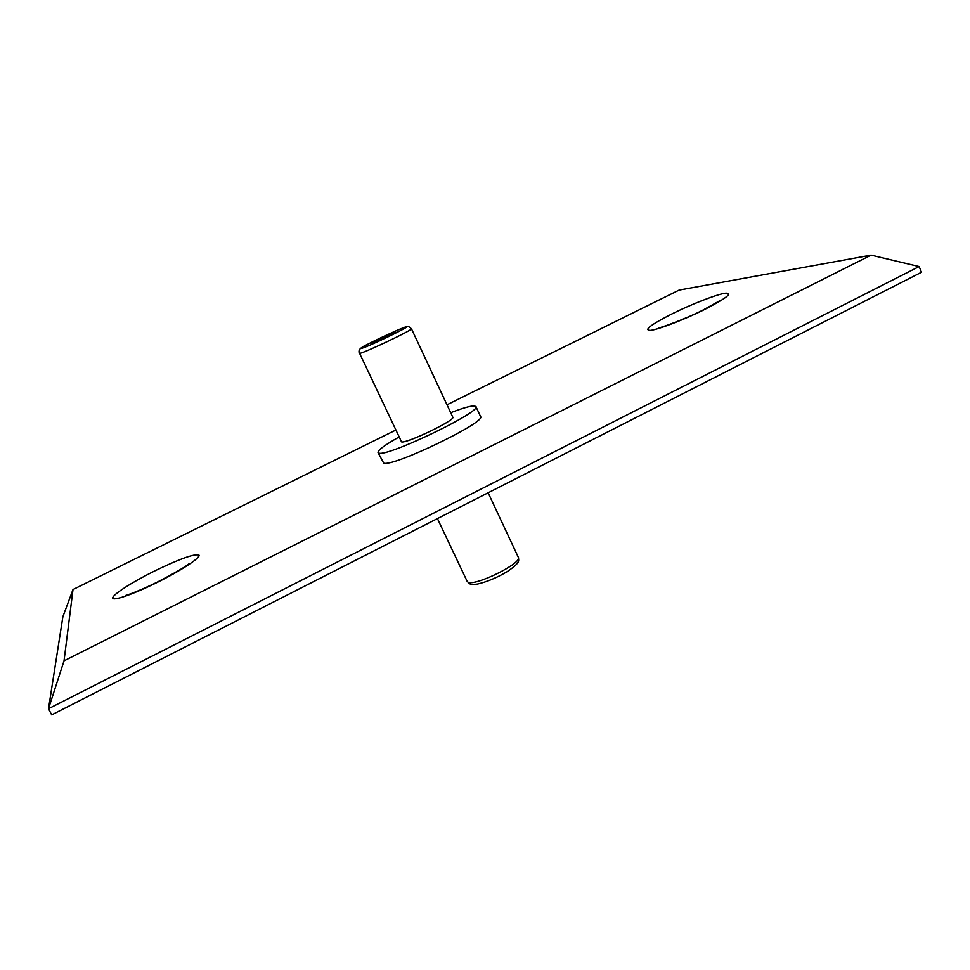 <?xml version="1.0" encoding="UTF-8"?>
<svg xmlns="http://www.w3.org/2000/svg" width="970" height="970" viewBox="0 0 970 970"><rect width="100%" height="100%" fill="white"/><g stroke="black" fill="none" stroke-linecap="round" stroke-linejoin="round"><path stroke-width="1.45" d="M395.566 430.183L73.005 589.542L64.032 660.849L871.109 255.122L679.133 290.078L447 404.769M64.032 660.849L48.5 708.73L51.701 714.878L921.5 272.267L919.123 266.568L871.109 255.122M73.005 589.542L62.88 616.714L48.5 708.73L919.123 266.568M372.128 343.21L371.91 343.198C371.049 342.846 392.911 332.431 395.263 332.092L395.517 332.092C396.475 332.395 374.202 342.992 372.128 343.21M411.45 328.745L452.808 417.209C455.985 419.864 406.697 443.629 401.544 441.908L359.627 353.383C363.883 353.165 413.729 329.461 411.45 328.745C408.843 326.417 407.303 325.726 406.854 326.647M450.711 412.711C462.411 408.2 470.232 405.921 474.184 405.872L475.894 406.515C482.248 411.413 387.539 456.979 378.943 453.123L378.021 452.566C377.754 450.25 384.702 445.097 398.852 437.118M475.894 406.515L480.538 416.506C487.073 421.817 392.498 467.407 383.708 463.126L378.021 452.566M705.057 309.272C726.894 297.948 733.55 292.6 725.051 293.231C715.666 294.747 691.016 304.41 671.689 314.037C650.627 324.817 643.522 330.273 650.361 330.406C658.497 329.533 684.505 319.542 705.057 309.272M154.363 571.1C179.571 558.914 194.449 553.579 198.971 555.07C200.911 557.483 181.863 570.142 157.928 582.061C134.018 594.004 112.665 601.448 112.726 597.993C112.435 594.719 132.09 582.145 154.363 571.1M467.928 582.073C474.439 586.801 522.854 562.952 518.307 557.277C518.465 560.672 521.569 561.8 507.116 571.682C496.676 577.805 486.794 581.927 477.47 584.049C473.493 584.619 470.814 584.486 469.431 583.649L467.928 582.073M361.349 348.388C365.787 347.939 413.705 324.877 405.945 326.951C400.658 327.872 355.044 349.794 361.349 348.388M719.485 300.906L703.808 309.636M188.944 563.825C185.597 566.722 175.243 572.724 157.892 581.806C133.908 593.676 123.081 596.211 126.076 595.325M703.638 309.733C685.875 319.021 658.084 328.721 658.933 327.836M488.152 492.784L518.307 557.277M437.434 518.586L467.152 581.345M406.575 326.72C406.709 326.005 383.296 336.141 368.733 343.732C357.518 348.897 358.985 350.522 359.179 353.347"/></g></svg>
